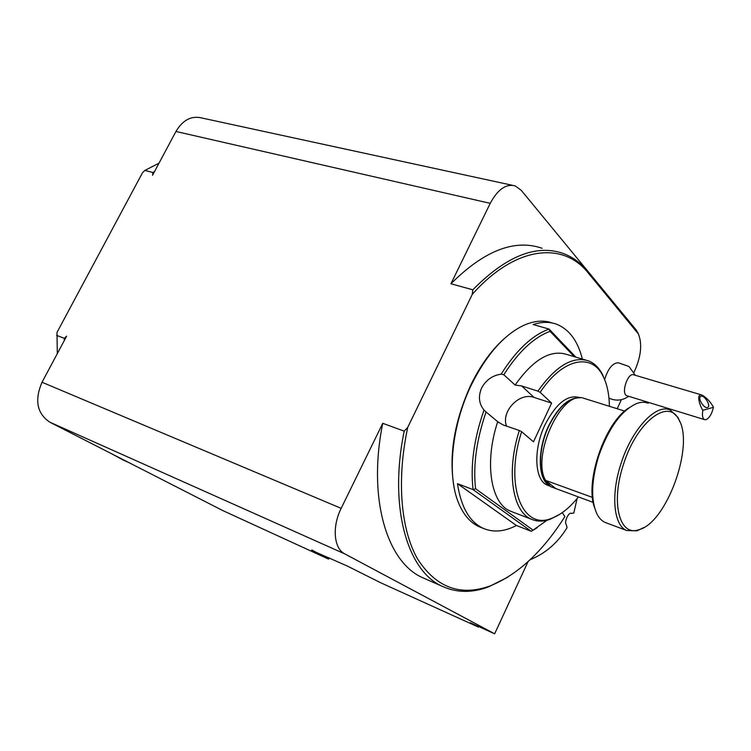 <?xml version="1.0" encoding="UTF-8"?>
<svg xmlns="http://www.w3.org/2000/svg" width="751" height="751" viewBox="0 0 751 751"><rect width="100%" height="100%" fill="white"/><g stroke="black" fill="none" stroke-linecap="round" stroke-linejoin="round"><path stroke-width="1.13" d="M623.612 463.987C610.366 502.804 619.547 537.049 638.904 529.699C666.681 523.006 694.891 444.77 678.688 419.358C668.428 397.861 636.848 421.715 623.612 463.987C610.366 502.804 619.547 537.049 638.904 529.699C666.681 523.006 694.891 444.77 678.688 419.358C668.428 397.861 636.848 421.715 623.612 463.987M594.567 507.667C584.513 482.029 605.015 422.193 628.812 407.924C605.015 422.193 584.513 482.029 594.567 507.667M648.291 403.287C644.884 401.898 641.063 401.954 636.839 403.447C621.528 410.271 608.854 427.648 598.838 455.594C591.281 480.527 590.662 499.988 596.979 513.994C599.148 518.19 601.917 521.034 605.297 522.508C601.917 521.034 599.148 518.19 596.979 513.994C590.662 499.988 591.281 480.527 598.838 455.594C608.854 427.648 621.528 410.271 636.839 403.447C641.063 401.954 644.884 401.898 648.291 403.287M621.143 463.217C632.145 428.539 656.421 403.184 670.258 410.046L677.918 417.359L680.002 422.043L677.918 417.359L670.258 410.046C656.421 403.184 632.145 428.539 621.143 463.217C610.525 494.749 613.651 525.634 626.813 530.544C613.651 525.634 610.525 494.749 621.143 463.217M643.607 527.653L636.998 530.826L626.813 530.544L605.297 522.508L626.813 530.544L636.998 530.826L643.607 527.653M542.109 248.29C514.642 238.743 484.254 250.571 450.938 283.756L490.234 203.343C497.697 189.412 506.005 183.601 515.148 185.891L521.25 190.313L635.553 329.21M571.173 513.28L571.389 513.355C568.591 511.797 563.841 522.311 566.32 524.705L567.08 527.653C557.899 542.691 545.583 553.384 530.112 559.739M571.511 513.412L573.82 512.989L577.106 498.542M512.389 185.29L201.728 117.973C191.411 115.485 182.812 119.982 175.941 131.472L152.566 175.236L152.885 172.495L144.877 170.421L142.559 172.636L57.001 332.421L57.311 353.627M64.295 340.55L64.304 338.335L66.651 336.129L42.028 382.25C34.368 400.161 36.959 413.463 49.791 422.165L222.859 510.605L328.581 559.12L311.843 549.995M478.659 626.559L478.415 627.085L380.438 582.645L347.441 566.104L311.665 550.361M478.415 627.085L470.182 622.72L494.656 633.816L344.737 553.862L49.791 422.165M42.028 382.25L341.17 508.343C331.895 526.704 333.829 548.634 344.737 553.862M528.028 561.673L494.656 633.816M507.76 577.181L488.3 586.982C472.191 592.924 457.124 592.83 443.099 586.691C407.784 572.102 388.342 508.033 404.198 431.13L407.727 427.375C396.35 480.565 400.921 530.075 417.622 559.035C436.124 587.554 460.194 596.547 489.849 586.024C517.655 574.862 542.673 551.703 564.893 516.547L562.246 512.651M329.201 557.843L328.581 559.12M341.17 508.343L382.738 423.311L404.198 431.13M382.738 423.311C367.323 499.377 387.413 563.109 423.235 577.941L424.681 578.58M633.985 372.289L635.299 369.426C641.232 355.232 642.227 343.376 638.312 333.857L588.211 272.951C563.316 241.324 515.571 245.549 472.285 294.354L472.82 289.802C506.061 256.11 536.205 244 563.259 253.481C572.591 256.964 580.673 262.85 587.507 271.13L636.257 330.065L638.819 334.927M472.82 289.802L450.938 283.756M617.219 408.732L621.387 399.663M158.996 163.192L144.877 170.421M110.707 453.294L123.455 460.147M152.885 172.495L154.556 171.519M128.872 462.578L123.446 459.8M56.578 335.359L64.304 338.335M407.727 427.375L472.285 294.354M574.262 356.659L550.051 331.341C533.783 337.387 518.378 351.853 503.818 374.749L515.102 385.056C533.304 359.4 550.624 349.224 567.071 354.538L585.179 359.898M560.011 514.144L550.192 519.279C543.48 521.71 537.303 521.729 531.652 519.335C512.511 512.116 505.93 471.788 519.345 430.511L503.132 424.953L497.706 421.724L486.075 411.98C476.51 439.701 473.008 465.291 475.561 488.732L533.069 530.14L547 520.265M512.295 511.863L510.577 511.206C490.882 503.799 483.982 462.898 497.706 421.724M552.276 322.996C543.424 319.813 533.576 320.752 522.724 325.821C503.245 335.622 486.15 355.251 471.459 384.719C451.651 425.244 446.742 475.618 458.72 503.32C463.686 515.083 470.567 522.912 479.363 526.808L481.26 527.568M457.472 483.663L516.435 525.493C504.55 531.661 493.557 532.647 483.437 528.441C469.713 522.17 461.048 507.244 457.472 483.663L473.074 489.624C470.295 465.348 473.947 438.828 484.029 410.055C478.903 403.766 478.096 396.425 481.588 388.032C485.935 380.053 492.449 375.425 501.152 374.148C516.219 350.21 532.196 335.19 549.084 329.088L575.848 357.138M582.354 359.062C577.885 341.17 569.436 329.605 557.017 324.385C549.845 321.635 541.893 321.691 533.172 324.545L549.084 329.088L550.051 331.341M537.181 527.709L531.239 531.295L473.074 489.624L475.561 488.732M516.435 525.493L531.239 531.295L533.069 530.14M515.102 385.056L521.616 385.939L537.894 391.14C555.909 365.821 572.872 355.767 588.765 360.959C594.445 363.268 598.998 367.746 602.443 374.392L605.419 381.621M609.39 406.263C609.211 394.209 607.099 384.183 603.062 376.185C591.854 352.576 562.612 358.171 540.166 392.351L551.628 403.09L533.473 441.813L521.635 431.703C504.015 485.625 522.602 531.032 551.844 518.218C560.959 514.773 569.802 507.695 578.364 496.984M580.138 397.777L579.152 397.457C567.446 394.425 556.087 403.484 545.076 424.644C532.928 449.68 534.562 480.696 547.507 485.212L548.671 485.634M592.464 497.415L545.583 480.377L550.661 486.648L593.206 502.41M555.965 488.788L545.583 480.377C531.351 456.401 560.753 391.6 582.663 397.927L624.701 411.088M453.989 486.686C448.666 455.397 454.289 421.489 470.849 384.963C480.387 365.399 491.558 349.928 504.372 338.532M540.166 392.351L537.894 391.14M551.628 403.09L534.064 397.42C519.485 391.9 500.795 411.435 506.521 426.117M503.818 374.749L501.152 374.148M484.029 410.055L486.075 411.98M519.345 430.511L521.635 431.703M635.308 375.293L628.991 366.497L618.251 362.742C612.572 363.052 608.038 368.619 604.668 379.443M627.301 395.871L626.935 395.758C620.589 393.871 627.817 371.914 633.835 374.862L701.594 394.932M713.45 407.333C710.906 402.311 707.142 398.237 702.157 395.101C695.773 392.951 699.669 405.671 702.833 410.299L713.45 407.333C711.845 413.961 709.376 418.072 706.043 419.659L704.532 419.621C702.542 418.495 701.978 415.387 702.833 410.299M701.049 396.246L700.927 396.284C697.003 397.298 703.894 409.013 707.508 407.436C711.366 406.432 704.748 394.96 701.049 396.246M490.234 203.343L175.941 131.472M587.507 271.13L588.211 272.951M636.257 330.065L636.951 331.782M549.3 485.606C537.763 479.279 537.106 449.652 548.615 425.836C558.246 406.854 568.601 397.514 579.669 397.795M550.042 486.169L548.925 485.315C537.951 478.312 537.641 449.248 548.897 425.92C558.378 407.202 568.601 397.833 579.584 397.805M521.616 385.939L534.064 397.42M678.688 419.358L677.918 417.359L678.688 419.358M638.904 529.699L636.998 530.826L638.904 529.699M571.652 513.477L571.089 513.271M423.235 577.941L443.099 586.691M489.849 586.024L488.3 586.982M638.312 333.857L637.693 332.252M122.141 459.556L129.031 462.663M531.652 519.335L510.577 511.206M483.437 528.441L479.363 526.808M549.957 486.104L547.507 485.212M485.831 411.755L498.833 422.663M603.062 376.185L602.443 374.392M551.844 518.218L550.192 519.279M608.948 398.114C615.82 401.241 622.401 400.64 628.7 396.303M704.532 419.621L626.935 395.758M700.345 396.669L700.927 396.284"/></g></svg>

